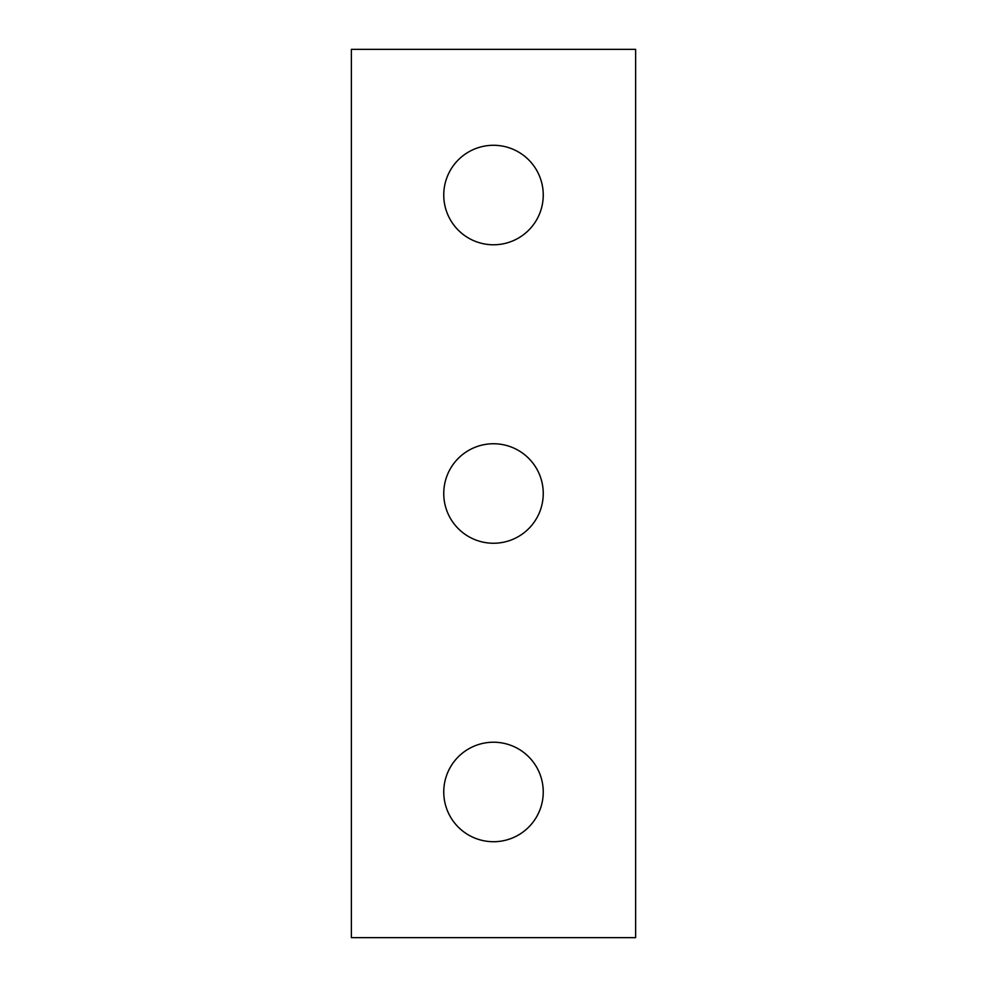 <?xml version="1.0" encoding="UTF-8"?>
<svg xmlns="http://www.w3.org/2000/svg" width="987" height="987" viewBox="0 0 987 987"><rect width="100%" height="100%" fill="white"/><g stroke="black" fill="none" stroke-linecap="round" stroke-linejoin="round"><path stroke-width="1.48" d="M351.372 49.35L635.628 49.35L635.628 937.65L351.372 937.65L351.372 49.35M443.755 195.031A49.745 49.745 0 0 1 518.372 151.949A49.745 49.745 0 0 1 518.372 238.114A49.745 49.745 0 0 1 443.755 195.031M443.755 493.5A49.745 49.745 0 0 1 518.372 450.417A49.745 49.745 0 0 1 518.372 536.583A49.745 49.745 0 0 1 443.755 493.5M443.755 791.969A49.745 49.745 0 0 1 518.372 748.886A49.745 49.745 0 0 1 518.372 835.051A49.745 49.745 0 0 1 443.755 791.969"/></g></svg>
